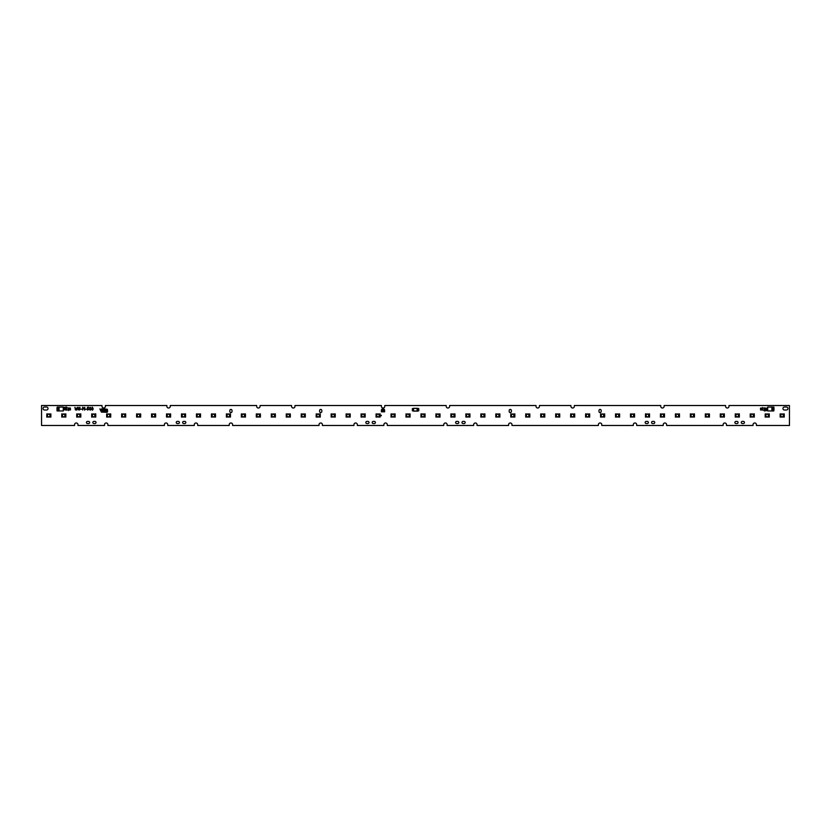 <?xml version="1.0" encoding="UTF-8"?>
<svg xmlns="http://www.w3.org/2000/svg" width="831" height="831" viewBox="0 0 831 831"><rect width="100%" height="100%" fill="white"/><g stroke="black" fill="none" stroke-linecap="round" stroke-linejoin="round"><path stroke-width="1.25" d="M381.294 415.78L381.294 415.209L381.294 415.78M104.758 409.34L104.135 410.867L106.565 411.2L103.428 411.844L106.815 411.844L106.815 410.327L104.779 410.223L106.96 409.891A0.623 0.623 0 0 1 107.542 410.472L107.542 411.667A0.623 0.623 0 0 1 106.96 412.28L101.382 412.093L99.865 408.904L101.901 411.844L102.899 411.709L104.561 408.904L107.438 409.34L104.758 409.34M600.075 412.602A1.101 1.101 0 0 0 601.177 411.511L601.177 410.514A1.101 1.101 0 0 0 600.075 409.413A1.101 1.101 0 0 0 598.985 410.514L598.985 411.511A1.101 1.101 0 0 0 600.075 412.602M510.286 412.602A1.101 1.101 0 0 0 511.387 411.511L511.387 410.514A1.101 1.101 0 0 0 510.286 409.413A1.101 1.101 0 0 0 509.185 410.514L509.185 411.511A1.101 1.101 0 0 0 510.286 412.602M320.714 412.602A1.101 1.101 0 0 0 321.815 411.511L321.815 410.514A1.101 1.101 0 0 0 320.714 409.413A1.101 1.101 0 0 0 319.613 410.514L319.613 411.511A1.101 1.101 0 0 0 320.714 412.602M230.925 412.602A1.101 1.101 0 0 0 232.015 411.511L232.015 410.514A1.101 1.101 0 0 0 230.925 409.413A1.101 1.101 0 0 0 229.823 410.514L229.823 411.511A1.101 1.101 0 0 0 230.925 412.602M727.291 408.021A1.693 1.693 0 0 0 728.984 406.317L728.984 405.518L789.45 405.518L789.45 425.482L756.428 425.482L756.428 424.683A1.693 1.693 0 0 0 754.725 422.979A1.693 1.693 0 0 0 753.031 424.683L753.031 425.482L726.491 425.482L726.491 424.683A1.693 1.693 0 0 0 724.798 422.979A1.693 1.693 0 0 0 723.105 424.683L723.105 425.482L666.628 425.482L666.628 424.683A1.693 1.693 0 0 0 664.935 422.979A1.693 1.693 0 0 0 663.242 424.683L663.242 425.482L636.702 425.482L636.702 424.683A1.693 1.693 0 0 0 634.998 422.979A1.693 1.693 0 0 0 633.305 424.683L633.305 425.482L601.779 425.482L601.779 424.683A1.693 1.693 0 0 0 600.075 422.979A1.693 1.693 0 0 0 598.382 424.683L598.382 425.482L511.979 425.482L511.979 424.683A1.693 1.693 0 0 0 510.286 422.979A1.693 1.693 0 0 0 508.593 424.683L508.593 425.482L477.056 425.482L477.056 424.683A1.693 1.693 0 0 0 475.363 422.979A1.693 1.693 0 0 0 473.67 424.683L473.67 425.482L447.13 425.482L447.13 424.683A1.693 1.693 0 0 0 445.437 422.979A1.693 1.693 0 0 0 443.733 424.683L443.733 425.482L387.267 425.482L387.267 424.683A1.693 1.693 0 0 0 385.563 422.979A1.693 1.693 0 0 0 383.87 424.683L383.87 425.482L357.33 425.482L357.33 424.683A1.693 1.693 0 0 0 355.637 422.979A1.693 1.693 0 0 0 353.944 424.683L353.944 425.482L322.407 425.482L322.407 424.683A1.693 1.693 0 0 0 320.714 422.979A1.693 1.693 0 0 0 319.021 424.683L319.021 425.482L232.618 425.482L232.618 424.683A1.693 1.693 0 0 0 230.925 422.979A1.693 1.693 0 0 0 229.221 424.683L229.221 425.482L197.695 425.482L197.695 424.683A1.693 1.693 0 0 0 196.002 422.979A1.693 1.693 0 0 0 194.298 424.683L194.298 425.482L167.758 425.482L167.758 424.683A1.693 1.693 0 0 0 166.065 422.979A1.693 1.693 0 0 0 164.372 424.683L164.372 425.482L107.895 425.482L107.895 424.683A1.693 1.693 0 0 0 106.202 422.979A1.693 1.693 0 0 0 104.509 424.683L104.509 425.482L77.969 425.482L77.969 424.683A1.693 1.693 0 0 0 76.275 422.979A1.693 1.693 0 0 0 74.572 424.683L74.572 425.482L41.55 425.482L41.55 405.518L102.016 405.518L102.016 406.317A1.693 1.693 0 0 0 103.709 408.021A1.693 1.693 0 0 0 105.402 406.317L105.402 405.518L166.865 405.518L166.865 406.317A1.693 1.693 0 0 0 168.558 408.021A1.693 1.693 0 0 0 170.262 406.317L170.262 405.518L256.665 405.518L256.665 406.317A1.693 1.693 0 0 0 258.358 408.021A1.693 1.693 0 0 0 260.051 406.317L260.051 405.518L291.577 405.518L291.577 406.317A1.693 1.693 0 0 0 293.281 408.021A1.693 1.693 0 0 0 294.974 406.317L294.974 405.518L381.377 405.518L381.377 406.317A1.693 1.693 0 0 0 383.07 408.021A1.693 1.693 0 0 0 384.774 406.317L384.774 405.518L446.226 405.518L446.226 406.317A1.693 1.693 0 0 0 447.93 408.021A1.693 1.693 0 0 0 449.623 406.317L449.623 405.518L536.026 405.518L536.026 406.317A1.693 1.693 0 0 0 537.719 408.021A1.693 1.693 0 0 0 539.423 406.317L539.423 405.518L570.949 405.518L570.949 406.317A1.693 1.693 0 0 0 572.642 408.021A1.693 1.693 0 0 0 574.335 406.317L574.335 405.518L660.738 405.518L660.738 406.317A1.693 1.693 0 0 0 662.442 408.021A1.693 1.693 0 0 0 664.135 406.317L664.135 405.518L725.598 405.518L725.598 406.317A1.693 1.693 0 0 0 727.291 408.021M92.397 407.169L93.145 408.665L92.397 410.161L91.649 408.665L92.397 407.169L93.01 409.59L92.397 410.161L91.784 409.6L92.397 407.169M44.542 407.024A1.496 1.496 0 0 0 43.046 408.52A1.496 1.496 0 0 0 44.542 410.015L46.536 410.015A1.496 1.496 0 0 0 48.032 408.52A1.496 1.496 0 0 0 46.536 407.024L44.542 407.024M784.433 407.024A1.496 1.496 0 0 0 782.937 408.52A1.496 1.496 0 0 0 784.433 410.015L786.427 410.015A1.496 1.496 0 0 0 787.933 408.52A1.496 1.496 0 0 0 786.427 407.024L784.433 407.024M742.363 421.39A1.101 1.101 0 0 0 741.273 422.48A1.101 1.101 0 0 0 742.363 423.581L743.361 423.581A1.101 1.101 0 0 0 744.462 422.48A1.101 1.101 0 0 0 743.361 421.39L742.363 421.39M736.983 423.581A1.101 1.101 0 0 0 738.073 422.48A1.101 1.101 0 0 0 736.983 421.39L735.986 421.39A1.101 1.101 0 0 0 734.884 422.48A1.101 1.101 0 0 0 735.986 423.581L736.983 423.581M653.654 423.581A1.101 1.101 0 0 0 654.755 422.48A1.101 1.101 0 0 0 653.654 421.39L652.657 421.39A1.101 1.101 0 0 0 651.566 422.48A1.101 1.101 0 0 0 652.657 423.581L653.654 423.581M647.276 423.581A1.101 1.101 0 0 0 648.367 422.48A1.101 1.101 0 0 0 647.276 421.39L646.279 421.39A1.101 1.101 0 0 0 645.178 422.48A1.101 1.101 0 0 0 646.279 423.581L647.276 423.581M463.096 421.39A1.101 1.101 0 0 0 461.994 422.48A1.101 1.101 0 0 0 463.096 423.581L464.093 423.581A1.101 1.101 0 0 0 465.183 422.48A1.101 1.101 0 0 0 464.093 421.39L463.096 421.39M457.704 423.581A1.101 1.101 0 0 0 458.805 422.48A1.101 1.101 0 0 0 457.704 421.39L456.707 421.39A1.101 1.101 0 0 0 455.606 422.48A1.101 1.101 0 0 0 456.707 423.581L457.704 423.581M373.296 421.39A1.101 1.101 0 0 0 372.195 422.48A1.101 1.101 0 0 0 373.296 423.581L374.293 423.581A1.101 1.101 0 0 0 375.394 422.48A1.101 1.101 0 0 0 374.293 421.39L373.296 421.39M367.904 423.581A1.101 1.101 0 0 0 369.006 422.48A1.101 1.101 0 0 0 367.904 421.39L366.907 421.39A1.101 1.101 0 0 0 365.817 422.48A1.101 1.101 0 0 0 366.907 423.581L367.904 423.581M93.934 421.39A1.101 1.101 0 0 0 92.833 422.48A1.101 1.101 0 0 0 93.934 423.581L94.931 423.581A1.101 1.101 0 0 0 96.022 422.48A1.101 1.101 0 0 0 94.931 421.39L93.934 421.39M88.543 423.581A1.101 1.101 0 0 0 89.644 422.48A1.101 1.101 0 0 0 88.543 421.39L87.546 421.39A1.101 1.101 0 0 0 86.445 422.48A1.101 1.101 0 0 0 87.546 423.581L88.543 423.581M184.721 423.581A1.101 1.101 0 0 0 185.822 422.48A1.101 1.101 0 0 0 184.721 421.39L183.724 421.39A1.101 1.101 0 0 0 182.633 422.48A1.101 1.101 0 0 0 183.724 423.581L184.721 423.581M178.343 423.581A1.101 1.101 0 0 0 179.434 422.48A1.101 1.101 0 0 0 178.343 421.39L177.346 421.39A1.101 1.101 0 0 0 176.245 422.48A1.101 1.101 0 0 0 177.346 423.581L178.343 423.581M89.893 407.626L90.745 407.325L89.862 408.364L91.046 409.122L90.299 410.161L89.551 409.423L89.893 407.626L90.745 407.325L89.862 408.364L91.046 409.122L90.299 410.161L89.551 409.423L89.893 407.626M88.2 408.665L87.452 408.52L87.608 407.169L88.782 407.325L87.754 407.47L87.754 408.364L88.959 409.413L87.452 410.015L88.647 409.413L87.452 408.52L87.452 407.325L88.657 407.169L87.754 407.47L87.754 408.364L88.959 409.122L87.452 410.015L88.647 409.413L88.2 408.665M86.704 409.143L85.364 409.288L86.704 409.143M83.713 408.405L84.762 407.325L84.617 410.161L84.461 407.813L83.713 408.821L82.965 407.834L82.664 410.015L82.82 407.169L83.713 408.405L84.762 407.325L84.762 410.015L84.461 407.813L83.713 408.821L82.965 407.834L82.664 410.015L82.664 407.325L83.713 408.405M81.916 409.143L80.576 409.288L81.916 409.143M79.672 407.325L79.973 409.268L79.08 410.161L78.176 409.268L78.176 407.325L79.08 409.87L79.973 407.325L79.973 409.268L79.08 410.161L78.176 409.268L78.176 407.325L79.08 409.87L79.672 407.325M76.223 408.073L76.784 409.454L77.563 407.335L76.816 410.161L76.223 408.707L75.486 410.036L74.883 407.335L75.663 409.454L76.223 408.073L76.784 409.454L77.563 407.335L76.816 410.161L76.223 408.707L75.486 410.036L74.883 407.335L75.663 409.454L76.223 408.073M382.759 411.054L383.922 411.158L382.759 411.054M384.296 411.625L384.296 409.984L381.72 409.984L381.72 411.625L384.296 411.625M384.223 410.057L381.793 410.057L381.793 411.553L384.223 411.553L384.223 410.057M384.618 410.441A1.61 1.61 0 0 0 382.998 408.831A1.61 1.61 0 0 0 381.387 410.441L381.387 411.812L384.618 411.812L384.618 410.441M382.998 408.904A1.537 1.537 0 0 0 381.471 410.441L381.471 411.74L384.535 411.74L384.535 410.441A1.537 1.537 0 0 0 382.998 408.904M56.986 408.021L56.986 410.005M68.454 410.005L70.49 409.891L70.386 408.021L68.454 408.021M47.492 414.004L46.816 413.88L46.785 417.1L47.492 416.996M50.182 414.004L50.878 413.9L50.878 417.1L50.182 416.996M62.45 414.004L61.754 413.9L61.754 417.1L62.45 416.996M65.15 414.004L65.846 413.9L65.846 417.1L65.15 416.996M77.418 414.004L76.722 413.9L76.722 417.1L77.418 416.996M80.119 414.004L80.815 413.9L80.815 417.1L80.119 416.996M95.077 414.004L95.752 413.88L95.783 417.1L95.077 416.996M92.386 414.004L91.69 413.9L91.69 417.1L92.386 416.996M107.355 414.004L106.68 413.88L106.659 417.1L107.355 416.996M110.045 414.004L110.72 413.88L110.741 417.1L110.045 416.996M102.421 410.805L103.335 409.008L101.309 408.904L102.421 410.805M122.323 414.004L121.648 413.88L121.617 417.1L122.323 416.996M125.014 414.004L125.689 413.88L125.71 417.1L125.014 416.996M137.292 414.004L136.616 413.88L136.585 417.1L137.292 416.996M139.982 414.004L140.678 413.9L140.678 417.1L139.982 416.996M152.25 414.004L151.554 413.9L151.554 417.1L152.25 416.996M154.95 414.004L155.646 413.9L155.646 417.1L154.95 416.996M167.218 414.004L166.522 413.9L166.522 417.1L167.218 416.996M169.919 414.004L170.615 413.9L170.615 417.1L169.919 416.996M182.186 414.004L181.49 413.9L181.49 417.1L182.186 416.996M184.877 414.004L185.552 413.88L185.583 417.1L184.877 416.996M197.155 414.004L196.48 413.88L196.459 417.1L197.155 416.996M199.845 414.004L200.52 413.88L200.541 417.1L199.845 416.996M212.123 414.004L211.448 413.88L211.417 417.1L212.123 416.996M214.814 414.004L215.489 413.88L215.509 417.1L214.814 416.996M227.092 414.004L226.416 413.88L226.385 417.1L227.092 416.996M229.782 414.004L230.478 413.9L230.478 417.1L229.782 416.996M242.05 414.004L241.354 413.9L241.354 417.1L242.05 416.996M244.75 414.004L245.446 413.9L245.446 417.1L244.75 416.996M257.018 414.004L256.322 413.9L256.322 417.1L257.018 416.996M259.719 414.004L260.415 413.9L260.415 417.1L259.719 416.996M271.986 414.004L271.29 413.9L271.29 417.1L271.986 416.996M274.677 414.004L275.352 413.88L275.383 417.1L274.677 416.996M286.955 414.004L286.28 413.88L286.259 417.1L286.955 416.996M289.645 414.004L290.32 413.88L290.341 417.1L289.645 416.996M301.923 414.004L301.248 413.88L301.217 417.1L301.923 416.996M304.613 414.004L305.289 413.88L305.309 417.1L304.613 416.996M316.891 414.004L316.216 413.88L316.185 417.1L316.891 416.996M319.582 414.004L320.278 413.9L320.278 417.1L319.582 416.996M331.849 414.004L331.154 413.9L331.154 417.1L331.849 416.996M334.55 414.004L335.246 413.9L335.246 417.1L334.55 416.996M346.818 414.004L346.122 413.9L346.122 417.1L346.818 416.996M349.519 414.004L350.215 413.9L350.215 417.1L349.519 416.996M361.786 414.004L361.09 413.9L361.09 417.1L361.786 416.996M364.477 414.004L365.152 413.88L365.183 417.1L364.477 416.996M376.755 414.004L376.079 413.88L376.059 417.1L376.755 416.996M379.445 414.004L380.12 413.88L380.141 417.1L379.445 416.996M391.723 414.004L391.048 413.88L391.017 417.1L391.723 416.996M394.413 414.004L395.089 413.88L395.109 417.1L394.413 416.996M406.691 414.004L406.016 413.88L405.985 417.1L406.691 416.996M409.382 414.004L410.078 413.9L410.078 417.1L409.382 416.996M413.319 410.815L412.373 410.815L412.373 408.613L413.319 408.613M417.816 408.613L418.762 408.613L418.762 410.815L417.816 410.815M421.649 414.004L420.974 413.88L420.953 417.1L421.649 416.996M424.35 414.004L425.046 413.9L425.046 417.1L424.35 416.996M436.618 414.004L435.922 413.9L435.922 417.1L436.618 416.996M439.319 414.004L440.015 413.9L440.015 417.1L439.319 416.996M451.586 414.004L450.89 413.9L450.89 417.1L451.586 416.996M454.277 414.004L454.952 413.88L454.983 417.1L454.277 416.996M466.555 414.004L465.879 413.88L465.859 417.1L466.555 416.996M469.245 414.004L469.92 413.88L469.941 417.1L469.245 416.996M481.523 414.004L480.848 413.88L480.817 417.1L481.523 416.996M484.213 414.004L484.889 413.88L484.909 417.1L484.213 416.996M496.481 414.004L495.816 413.88L495.785 417.1L496.481 416.996M499.182 414.004L499.878 413.9L499.878 417.1L499.182 416.996M511.449 414.004L510.774 413.88L510.753 417.1L511.449 416.996M514.15 414.004L514.846 413.9L514.846 417.1L514.15 416.996M526.418 414.004L525.722 413.9L525.722 417.1L526.418 416.996M529.118 414.004L529.814 413.9L529.814 417.1L529.118 416.996M541.386 414.004L540.69 413.9L540.69 417.1L541.386 416.996M544.076 414.004L544.752 413.88L544.783 417.1L544.076 416.996M556.355 414.004L555.679 413.88L555.659 417.1L556.355 416.996M559.045 414.004L559.72 413.88L559.741 417.1L559.045 416.996M571.323 414.004L570.648 413.88L570.617 417.1L571.323 416.996M574.013 414.004L574.688 413.88L574.709 417.1L574.013 416.996M586.281 414.004L585.616 413.88L585.585 417.1L586.281 416.996M588.982 414.004L589.678 413.9L589.678 417.1L588.982 416.996M601.249 414.004L600.574 413.88L600.553 417.1L601.249 416.996M603.95 414.004L604.646 413.9L604.646 417.1L603.95 416.996M616.218 414.004L615.522 413.9L615.522 417.1L616.218 416.996M618.918 414.004L619.614 413.9L619.614 417.1L618.918 416.996M631.186 414.004L630.49 413.9L630.49 417.1L631.186 416.996M633.876 414.004L634.552 413.88L634.583 417.1L633.876 416.996M646.154 414.004L645.479 413.88L645.458 417.1L646.154 416.996M648.845 414.004L649.52 413.88L649.541 417.1L648.845 416.996M661.123 414.004L660.448 413.88L660.416 417.1L661.123 416.996M663.813 414.004L664.488 413.88L664.509 417.1L663.813 416.996M676.081 414.004L675.416 413.88L675.385 417.1L676.081 416.996M678.782 414.004L679.478 413.9L679.478 417.1L678.782 416.996M691.049 414.004L690.374 413.88L690.353 417.1L691.049 416.996M693.75 414.004L694.446 413.9L694.446 417.1L693.75 416.996M706.018 414.004L705.322 413.9L705.322 417.1L706.018 416.996M708.708 414.004L709.414 413.9L709.414 417.1L708.708 416.996M720.986 414.004L720.29 413.9L720.29 417.1L720.986 416.996M723.676 414.004L724.352 413.88L724.383 417.1L723.676 416.996M735.954 414.004L735.279 413.88L735.258 417.1L735.954 416.996M738.645 414.004L739.32 413.88L739.341 417.1L738.645 416.996M750.923 414.004L750.248 413.88L750.216 417.1L750.923 416.996M753.613 414.004L754.288 413.88L754.309 417.1L753.613 416.996M765.881 414.004L765.216 413.88L765.185 417.1L765.881 416.996M768.582 414.004L769.277 413.9L769.277 417.1L768.582 416.996M780.849 414.004L780.174 413.88L780.153 417.1L780.849 416.996M783.55 414.004L784.246 413.9L784.246 417.1L783.55 416.996M762.515 408.021L760.469 408.135L760.583 410.005L762.515 410.005M773.983 410.005L773.983 408.021M92.397 409.87L92.397 407.47L92.397 409.87M90.745 409.122L89.852 408.665L90.299 409.87L90.745 409.122L89.852 408.665L90.299 409.87L90.745 409.122M417.152 408.52L417.152 410.909L413.319 411.106L417.816 411.106L417.37 408.52L413.319 408.312L413.236 410.535M417.609 410.909L417.37 408.52M413.526 410.909L413.526 408.52M413.319 411.106L413.319 409.039M417.816 411.106L417.609 408.52M417.816 408.312L413.319 408.312M418.118 410.493L417.816 409.039M413.007 408.945L413.319 410.389M418.118 408.935L417.816 410.389M773.879 408.146L773.474 410.14L773.879 407.065L767.699 407.065L767.699 410.961L771.885 410.961L771.885 407.065M773.983 409.299L773.661 410.961L771.885 410.961M764.302 410.514L767.699 410.514M766.161 408.333L766.161 410.109L767.397 410.109L767.397 407.917L765.85 408.54L765.258 407.917L765.258 410.109L762.713 410.109L762.515 408.094M762.515 407.522L762.515 408.114L765.258 407.917M773.879 407.065L773.983 408.727M765.258 410.109L765.85 410.109M762.609 410.088L762.609 407.948M765.85 408.54L765.85 409.496M764.302 410.961L767.096 410.514M767.501 410.514L767.501 407.522M762.515 409.61L760.916 409.61L760.916 408.416L762.515 408.416M57.079 409.88L57.495 407.896L57.079 410.961L63.27 410.961L63.27 407.065L59.074 407.065L59.074 410.961M56.986 408.727L57.308 407.065L59.074 407.065M66.657 407.522L63.27 407.522M64.808 409.693L64.808 407.917L63.572 407.917L63.572 410.109L65.119 409.496L65.711 410.109L65.711 407.917L68.256 407.917L68.454 409.932M68.454 410.514L68.454 409.912L65.711 410.109M57.059 410.961L56.986 409.299M65.711 407.917L65.119 407.917M68.36 407.948L68.36 410.088M65.119 409.496L65.119 408.54M66.657 407.065L63.873 407.522M63.468 407.522L63.468 410.514M68.454 408.416L70.053 408.416L70.053 409.61L68.454 409.61M50.327 416.996L47.336 416.996L47.336 414.004L50.327 414.004L50.327 416.996M47.533 416.798L47.533 414.202L49.631 414.202L47.533 414.202L47.533 416.798L50.13 416.798L49.631 414.202L50.13 416.798L47.533 416.798M65.296 416.996L62.304 416.996L62.304 414.004L65.296 414.004L65.296 416.996M62.502 416.798L62.502 414.202L64.6 414.202L62.502 414.202L62.502 416.798L65.098 416.798L64.6 414.202L65.098 416.798L62.502 416.798M80.264 416.996L77.273 416.996L77.273 414.004L80.264 414.004L80.264 416.996M77.47 416.798L77.47 414.202L79.568 414.202L77.47 414.202L77.47 416.798L80.067 416.798L79.568 414.202L80.067 416.798L77.47 416.798M95.233 416.996L92.241 416.996L92.241 414.004L95.233 414.004L95.233 416.996M92.438 416.798L92.438 414.202L94.537 414.202L92.438 414.202L92.438 416.798L95.035 416.798L94.537 414.202L95.035 416.798L92.438 416.798M110.201 416.996L107.199 416.996L107.199 414.004L110.201 414.004L110.201 416.996M107.407 416.798L107.407 414.202L109.495 414.202L107.407 414.202L107.407 416.798L109.993 416.798L109.495 414.202L109.993 416.798L107.407 416.798M125.159 416.996L122.167 416.996L122.167 414.004L125.159 414.004L125.159 416.996M122.365 416.798L122.365 414.202L124.463 414.202L122.365 414.202L122.365 416.798L124.962 416.798L124.463 414.202L124.962 416.798L122.365 416.798M140.127 416.996L137.136 416.996L137.136 414.004L140.127 414.004L140.127 416.996M137.333 416.798L137.333 414.202L139.431 414.202L137.333 414.202L137.333 416.798L139.93 416.798L139.431 414.202L139.93 416.798L137.333 416.798M155.096 416.996L152.104 416.996L152.104 414.004L155.096 414.004L155.096 416.996M152.302 416.798L152.302 414.202L154.4 414.202L152.302 414.202L152.302 416.798L154.898 416.798L154.4 414.202L154.898 416.798L152.302 416.798M170.064 416.996L167.073 416.996L167.073 414.004L170.064 414.004L170.064 416.996M167.27 416.798L167.27 414.202L169.368 414.202L167.27 414.202L167.27 416.798L169.867 416.798L169.368 414.202L169.867 416.798L167.27 416.798M185.033 416.996L182.041 416.996L182.041 414.004L185.033 414.004L185.033 416.996M182.238 416.798L182.238 414.202L184.337 414.202L182.238 414.202L182.238 416.798L184.835 416.798L184.337 414.202L184.835 416.798L182.238 416.798M200.001 416.996L196.999 416.996L196.999 414.004L200.001 414.004L200.001 416.996M197.207 416.798L197.207 414.202L199.295 414.202L197.207 414.202L197.207 416.798L199.793 416.798L199.295 414.202L199.793 416.798L197.207 416.798M214.959 416.996L211.967 416.996L211.967 414.004L214.959 414.004L214.959 416.996M212.165 416.798L212.165 414.202L214.263 414.202L212.165 414.202L212.165 416.798L214.762 416.798L214.263 414.202L214.762 416.798L212.165 416.798M229.927 416.996L226.936 416.996L226.936 414.004L229.927 414.004L229.927 416.996M227.133 416.798L227.133 414.202L229.231 414.202L227.133 414.202L227.133 416.798L229.73 416.798L229.231 414.202L229.73 416.798L227.133 416.798M244.896 416.996L241.904 416.996L241.904 414.004L244.896 414.004L244.896 416.996M242.101 416.798L242.101 414.202L244.2 414.202L242.101 414.202L242.101 416.798L244.698 416.798L244.2 414.202L244.698 416.798L242.101 416.798M259.864 416.996L256.872 416.996L256.872 414.004L259.864 414.004L259.864 416.996M257.07 416.798L257.07 414.202L259.168 414.202L257.07 414.202L257.07 416.798L259.667 416.798L259.168 414.202L259.667 416.798L257.07 416.798M274.832 416.996L271.841 416.996L271.841 414.004L274.832 414.004L274.832 416.996M272.038 416.798L272.038 414.202L274.137 414.202L272.038 414.202L272.038 416.798L274.635 416.798L274.137 414.202L274.635 416.798L272.038 416.798M289.801 416.996L286.799 416.996L286.799 414.004L289.801 414.004L289.801 416.996M287.007 416.798L287.007 414.202L289.095 414.202L287.007 414.202L287.007 416.798L289.593 416.798L289.095 414.202L289.593 416.798L287.007 416.798M304.759 416.996L301.767 416.996L301.767 414.004L304.759 414.004L304.759 416.996M301.965 416.798L301.965 414.202L304.063 414.202L301.965 414.202L301.965 416.798L304.562 416.798L304.063 414.202L304.562 416.798L301.965 416.798M319.727 416.996L316.736 416.996L316.736 414.004L319.727 414.004L319.727 416.996M316.933 416.798L316.933 414.202L319.031 414.202L316.933 414.202L316.933 416.798L319.53 416.798L319.031 414.202L319.53 416.798L316.933 416.798M334.696 416.996L331.704 416.996L331.704 414.004L334.696 414.004L334.696 416.996M331.901 416.798L331.901 414.202L334 414.202L331.901 414.202L331.901 416.798L334.498 416.798L334 414.202L334.498 416.798L331.901 416.798M349.664 416.996L346.672 416.996L346.672 414.004L349.664 414.004L349.664 416.996M346.87 416.798L346.87 414.202L348.968 414.202L346.87 414.202L346.87 416.798L349.467 416.798L348.968 414.202L349.467 416.798L346.87 416.798M364.632 416.996L361.641 416.996L361.641 414.004L364.632 414.004L364.632 416.996M361.838 416.798L361.838 414.202L363.936 414.202L361.838 414.202L361.838 416.798L364.435 416.798L363.936 414.202L364.435 416.798L361.838 416.798M379.601 416.996L376.599 416.996L376.599 414.004L379.601 414.004L379.601 416.996M376.807 416.798L376.807 414.202L378.894 414.202L376.807 414.202L376.807 416.798L379.393 416.798L378.894 414.202L379.393 416.798L376.807 416.798M394.559 416.996L391.567 416.996L391.567 414.004L394.559 414.004L394.559 416.996M391.765 416.798L391.765 414.202L393.863 414.202L391.765 414.202L391.765 416.798L394.361 416.798L393.863 414.202L394.361 416.798L391.765 416.798M409.527 416.996L406.536 416.996L406.536 414.004L409.527 414.004L409.527 416.996M406.733 416.798L406.733 414.202L408.831 414.202L406.733 414.202L406.733 416.798L409.33 416.798L408.831 414.202L409.33 416.798L406.733 416.798M424.496 416.996L421.504 416.996L421.504 414.004L424.496 414.004L424.496 416.996M421.701 416.798L421.701 414.202L423.8 414.202L421.701 414.202L421.701 416.798L424.298 416.798L423.8 414.202L424.298 416.798L421.701 416.798M439.464 416.996L436.472 416.996L436.472 414.004L439.464 414.004L439.464 416.996M436.67 416.798L436.67 414.202L438.768 414.202L436.67 414.202L436.67 416.798L439.267 416.798L438.768 414.202L439.267 416.798L436.67 416.798M454.432 416.996L451.441 416.996L451.441 414.004L454.432 414.004L454.432 416.996M451.638 416.798L451.638 414.202L453.736 414.202L451.638 414.202L451.638 416.798L454.235 416.798L453.736 414.202L454.235 416.798L451.638 416.798M469.401 416.996L466.399 416.996L466.399 414.004L469.401 414.004L469.401 416.996M466.607 416.798L466.607 414.202L468.694 414.202L466.607 414.202L466.607 416.798L469.193 416.798L468.694 414.202L469.193 416.798L466.607 416.798M484.359 416.996L481.367 416.996L481.367 414.004L484.359 414.004L484.359 416.996M481.565 416.798L481.565 414.202L483.663 414.202L481.565 414.202L481.565 416.798L484.161 416.798L483.663 414.202L484.161 416.798L481.565 416.798M499.327 416.996L496.336 416.996L496.336 414.004L499.327 414.004L499.327 416.996M496.533 416.798L496.533 414.202L498.631 414.202L496.533 414.202L496.533 416.798L499.13 416.798L498.631 414.202L499.13 416.798L496.533 416.798M514.296 416.996L511.304 416.996L511.304 414.004L514.296 414.004L514.296 416.996M511.501 416.798L511.501 414.202L513.6 414.202L511.501 414.202L511.501 416.798L514.098 416.798L513.6 414.202L514.098 416.798L511.501 416.798M529.264 416.996L526.272 416.996L526.272 414.004L529.264 414.004L529.264 416.996M526.47 416.798L526.47 414.202L528.568 414.202L526.47 414.202L526.47 416.798L529.067 416.798L528.568 414.202L529.067 416.798L526.47 416.798M544.232 416.996L541.241 416.996L541.241 414.004L544.232 414.004L544.232 416.996M541.438 416.798L541.438 414.202L543.536 414.202L541.438 414.202L541.438 416.798L544.035 416.798L543.536 414.202L544.035 416.798L541.438 416.798M559.201 416.996L556.199 416.996L556.199 414.004L559.201 414.004L559.201 416.996M556.406 416.798L556.406 414.202L558.494 414.202L556.406 414.202L556.406 416.798L558.993 416.798L558.494 414.202L558.993 416.798L556.406 416.798M574.159 416.996L571.167 416.996L571.167 414.004L574.159 414.004L574.159 416.996M571.364 416.798L571.364 414.202L573.463 414.202L571.364 414.202L571.364 416.798L573.961 416.798L573.463 414.202L573.961 416.798L571.364 416.798M589.127 416.996L586.135 416.996L586.135 414.004L589.127 414.004L589.127 416.996M586.333 416.798L586.333 414.202L588.431 414.202L586.333 414.202L586.333 416.798L588.93 416.798L588.431 414.202L588.93 416.798L586.333 416.798M604.095 416.996L601.104 416.996L601.104 414.004L604.095 414.004L604.095 416.996M601.301 416.798L601.301 414.202L603.399 414.202L601.301 414.202L601.301 416.798L603.898 416.798L603.399 414.202L603.898 416.798L601.301 416.798M619.064 416.996L616.072 416.996L616.072 414.004L619.064 414.004L619.064 416.996M616.27 416.798L616.27 414.202L618.368 414.202L616.27 414.202L616.27 416.798L618.866 416.798L618.368 414.202L618.866 416.798L616.27 416.798M634.032 416.996L631.041 416.996L631.041 414.004L634.032 414.004L634.032 416.996M631.238 416.798L631.238 414.202L633.336 414.202L631.238 414.202L631.238 416.798L633.835 416.798L633.336 414.202L633.835 416.798L631.238 416.798M649.001 416.996L645.999 416.996L645.999 414.004L649.001 414.004L649.001 416.996M646.206 416.798L646.206 414.202L648.294 414.202L646.206 414.202L646.206 416.798L648.793 416.798L648.294 414.202L648.793 416.798L646.206 416.798M663.959 416.996L660.967 416.996L660.967 414.004L663.959 414.004L663.959 416.996M661.164 416.798L661.164 414.202L663.263 414.202L661.164 414.202L661.164 416.798L663.761 416.798L663.263 414.202L663.761 416.798L661.164 416.798M678.927 416.996L675.935 416.996L675.935 414.004L678.927 414.004L678.927 416.996M676.133 416.798L676.133 414.202L678.231 414.202L676.133 414.202L676.133 416.798L678.73 416.798L678.231 414.202L678.73 416.798L676.133 416.798M693.895 416.996L690.904 416.996L690.904 414.004L693.895 414.004L693.895 416.996M691.101 416.798L691.101 414.202L693.199 414.202L691.101 414.202L691.101 416.798L693.698 416.798L693.199 414.202L693.698 416.798L691.101 416.798M708.864 416.996L705.872 416.996L705.872 414.004L708.864 414.004L708.864 416.996M706.07 416.798L706.07 414.202L708.168 414.202L706.07 414.202L706.07 416.798L708.666 416.798L708.168 414.202L708.666 416.798L706.07 416.798M723.832 416.996L720.841 416.996L720.841 414.004L723.832 414.004L723.832 416.996M721.038 416.798L721.038 414.202L723.136 414.202L721.038 414.202L721.038 416.798L723.635 416.798L723.136 414.202L723.635 416.798L721.038 416.798M738.801 416.996L735.799 416.996L735.799 414.004L738.801 414.004L738.801 416.996M736.006 416.798L736.006 414.202L738.094 414.202L736.006 414.202L736.006 416.798L738.593 416.798L738.094 414.202L738.593 416.798L736.006 416.798M753.759 416.996L750.767 416.996L750.767 414.004L753.759 414.004L753.759 416.996M750.964 416.798L750.964 414.202L753.063 414.202L750.964 414.202L750.964 416.798L753.561 416.798L753.063 414.202L753.561 416.798L750.964 416.798M768.727 416.996L765.735 416.996L765.735 414.004L768.727 414.004L768.727 416.996M765.933 416.798L765.933 414.202L768.031 414.202L765.933 414.202L765.933 416.798L768.53 416.798L768.031 414.202L768.53 416.798L765.933 416.798M783.695 416.996L780.704 416.996L780.704 414.004L783.695 414.004L783.695 416.996M780.901 416.798L780.901 414.202L782.999 414.202L780.901 414.202L780.901 416.798L783.498 416.798L782.999 414.202L783.498 416.798L780.901 416.798M772.539 407.065L772.539 410.961M773.879 410.753L773.879 409.88M764.302 410.109L764.302 407.917M764.946 410.109L764.946 407.917M58.43 410.961L58.43 407.065M57.079 407.273L57.079 408.146M66.657 407.917L66.657 410.109M66.023 407.917L66.023 410.109"/></g></svg>
